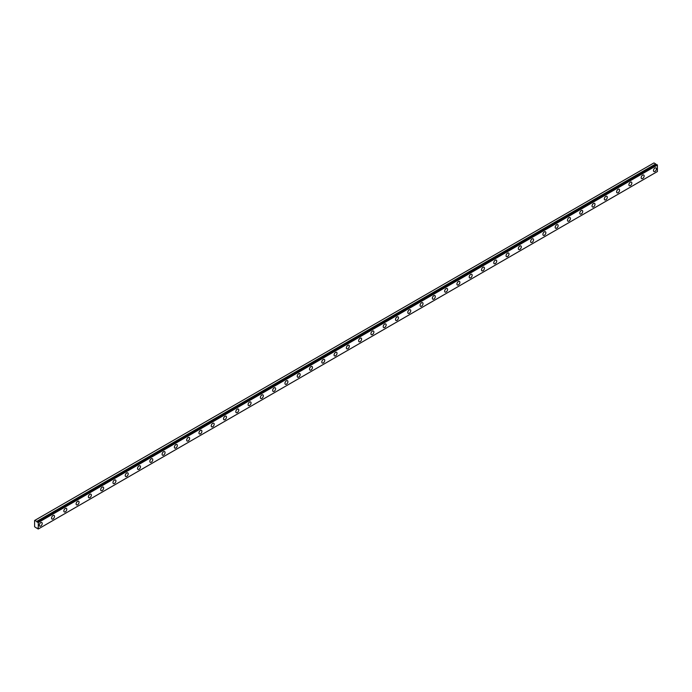 <?xml version="1.0" encoding="UTF-8"?>
<svg xmlns="http://www.w3.org/2000/svg" width="692" height="692" viewBox="0 0 692 692"><rect width="100%" height="100%" fill="white"/><g stroke="black" fill="none" stroke-linecap="round" stroke-linejoin="round"><path stroke-width="1.04" d="M656.864 164.627L37.749 522.071A0.865 0.502 60 0 1 36.676 521.465L655.791 164.021L653.957 162.923L34.6 520.505L34.6 526.75L36.676 528.186A0.865 0.502 60 0 1 37.74 528.8L38.285 528.991L38.285 522.521L37.8 522.071L656.916 164.627L37.8 522.071M656.621 164.765A0.865 0.502 60 0 1 655.791 164.021M654.943 171.434A2.085 1.202 120 0 0 656.301 169.601A2.085 1.202 120 0 0 655.981 167.931A2.085 1.202 120 0 0 654.943 168.026A2.085 1.202 120 0 0 653.585 169.869A2.085 1.202 120 0 0 653.897 171.538A2.085 1.202 120 0 0 654.943 171.434M40.742 526.041A2.085 1.202 120 0 0 42.108 524.207A2.085 1.202 120 0 0 41.788 522.529A2.085 1.202 120 0 0 40.742 522.633A2.085 1.202 120 0 0 39.383 524.475A2.085 1.202 120 0 0 39.703 526.145A2.085 1.202 120 0 0 40.742 526.041M53.024 518.948A2.085 1.202 120 0 0 54.391 517.114A2.085 1.202 120 0 0 54.071 515.445A2.085 1.202 120 0 0 53.024 515.54A2.085 1.202 120 0 0 51.666 517.382A2.085 1.202 120 0 0 51.986 519.052A2.085 1.202 120 0 0 53.024 518.948M65.308 511.855A2.085 1.202 120 0 0 66.674 510.021A2.085 1.202 120 0 0 66.354 508.352A2.085 1.202 120 0 0 65.308 508.456A2.085 1.202 120 0 0 63.949 510.289A2.085 1.202 120 0 0 64.269 511.959A2.085 1.202 120 0 0 65.308 511.855M77.591 504.762A2.085 1.202 120 0 0 78.957 502.928A2.085 1.202 120 0 0 78.637 501.259A2.085 1.202 120 0 0 77.591 501.363A2.085 1.202 120 0 0 76.232 503.196A2.085 1.202 120 0 0 76.552 504.866A2.085 1.202 120 0 0 77.591 504.762M89.882 497.669A2.085 1.202 120 0 0 91.24 495.835A2.085 1.202 120 0 0 90.92 494.166A2.085 1.202 120 0 0 89.882 494.27A2.085 1.202 120 0 0 88.515 496.103A2.085 1.202 120 0 0 88.835 497.773A2.085 1.202 120 0 0 89.882 497.669M102.165 490.576A2.085 1.202 120 0 0 103.523 488.742A2.085 1.202 120 0 0 103.203 487.073A2.085 1.202 120 0 0 102.165 487.177A2.085 1.202 120 0 0 100.798 489.01A2.085 1.202 120 0 0 101.118 490.68A2.085 1.202 120 0 0 102.165 490.576M114.448 483.492A2.085 1.202 120 0 0 115.806 481.649A2.085 1.202 120 0 0 115.486 479.98A2.085 1.202 120 0 0 114.448 480.084A2.085 1.202 120 0 0 113.081 481.917A2.085 1.202 120 0 0 113.401 483.587A2.085 1.202 120 0 0 114.448 483.492M126.731 476.399A2.085 1.202 120 0 0 128.089 474.556A2.085 1.202 120 0 0 127.769 472.887A2.085 1.202 120 0 0 126.731 472.991A2.085 1.202 120 0 0 125.364 474.824A2.085 1.202 120 0 0 125.685 476.503A2.085 1.202 120 0 0 126.731 476.399M139.014 469.306A2.085 1.202 120 0 0 140.372 467.463A2.085 1.202 120 0 0 140.061 465.794A2.085 1.202 120 0 0 139.014 465.898A2.085 1.202 120 0 0 137.656 467.74A2.085 1.202 120 0 0 137.976 469.41A2.085 1.202 120 0 0 139.014 469.306M151.297 462.213A2.085 1.202 120 0 0 152.664 460.37A2.085 1.202 120 0 0 152.344 458.701A2.085 1.202 120 0 0 151.297 458.805A2.085 1.202 120 0 0 149.939 460.647A2.085 1.202 120 0 0 150.259 462.317A2.085 1.202 120 0 0 151.297 462.213M163.58 455.12A2.085 1.202 120 0 0 164.947 453.286A2.085 1.202 120 0 0 164.627 451.608A2.085 1.202 120 0 0 163.58 451.712A2.085 1.202 120 0 0 162.222 453.554A2.085 1.202 120 0 0 162.542 455.224A2.085 1.202 120 0 0 163.58 455.12M175.863 448.027A2.085 1.202 120 0 0 177.23 446.193A2.085 1.202 120 0 0 176.91 444.523A2.085 1.202 120 0 0 175.863 444.619A2.085 1.202 120 0 0 174.505 446.461A2.085 1.202 120 0 0 174.825 448.131A2.085 1.202 120 0 0 175.863 448.027M188.146 440.934A2.085 1.202 120 0 0 189.513 439.1A2.085 1.202 120 0 0 189.193 437.43A2.085 1.202 120 0 0 188.146 437.534A2.085 1.202 120 0 0 186.788 439.368A2.085 1.202 120 0 0 187.108 441.038A2.085 1.202 120 0 0 188.146 440.934M200.438 433.841A2.085 1.202 120 0 0 201.796 432.007A2.085 1.202 120 0 0 201.476 430.337A2.085 1.202 120 0 0 200.438 430.441A2.085 1.202 120 0 0 199.071 432.275A2.085 1.202 120 0 0 199.391 433.945A2.085 1.202 120 0 0 200.438 433.841M212.721 426.748A2.085 1.202 120 0 0 214.079 424.914A2.085 1.202 120 0 0 213.759 423.245A2.085 1.202 120 0 0 212.721 423.348A2.085 1.202 120 0 0 211.354 425.182A2.085 1.202 120 0 0 211.674 426.852A2.085 1.202 120 0 0 212.721 426.748M225.004 419.655A2.085 1.202 120 0 0 226.362 417.821A2.085 1.202 120 0 0 226.042 416.151A2.085 1.202 120 0 0 225.004 416.255A2.085 1.202 120 0 0 223.637 418.089A2.085 1.202 120 0 0 223.957 419.759A2.085 1.202 120 0 0 225.004 419.655M237.287 412.57A2.085 1.202 120 0 0 238.645 410.728A2.085 1.202 120 0 0 238.325 409.058A2.085 1.202 120 0 0 237.287 409.162A2.085 1.202 120 0 0 235.929 410.996A2.085 1.202 120 0 0 236.24 412.666A2.085 1.202 120 0 0 237.287 412.57M249.57 405.477A2.085 1.202 120 0 0 250.937 403.635A2.085 1.202 120 0 0 250.616 401.965A2.085 1.202 120 0 0 249.57 402.069A2.085 1.202 120 0 0 248.212 403.903A2.085 1.202 120 0 0 248.532 405.581A2.085 1.202 120 0 0 249.57 405.477M261.853 398.384A2.085 1.202 120 0 0 263.219 396.542A2.085 1.202 120 0 0 262.899 394.873A2.085 1.202 120 0 0 261.853 394.976A2.085 1.202 120 0 0 260.495 396.819A2.085 1.202 120 0 0 260.815 398.488A2.085 1.202 120 0 0 261.853 398.384M274.136 391.291A2.085 1.202 120 0 0 275.502 389.449A2.085 1.202 120 0 0 275.182 387.779A2.085 1.202 120 0 0 274.136 387.883A2.085 1.202 120 0 0 272.778 389.726A2.085 1.202 120 0 0 273.098 391.395A2.085 1.202 120 0 0 274.136 391.291M286.419 384.198A2.085 1.202 120 0 0 287.786 382.365A2.085 1.202 120 0 0 287.465 380.687A2.085 1.202 120 0 0 286.419 380.79A2.085 1.202 120 0 0 285.061 382.633A2.085 1.202 120 0 0 285.381 384.302A2.085 1.202 120 0 0 286.419 384.198M298.71 377.105A2.085 1.202 120 0 0 300.068 375.272A2.085 1.202 120 0 0 299.748 373.602A2.085 1.202 120 0 0 298.71 373.706A2.085 1.202 120 0 0 297.344 375.54A2.085 1.202 120 0 0 297.664 377.209A2.085 1.202 120 0 0 298.71 377.105M310.993 370.012A2.085 1.202 120 0 0 312.352 368.179A2.085 1.202 120 0 0 312.031 366.509A2.085 1.202 120 0 0 310.993 366.613A2.085 1.202 120 0 0 309.627 368.447A2.085 1.202 120 0 0 309.947 370.116A2.085 1.202 120 0 0 310.993 370.012M323.276 362.919A2.085 1.202 120 0 0 324.635 361.086A2.085 1.202 120 0 0 324.314 359.416A2.085 1.202 120 0 0 323.276 359.52A2.085 1.202 120 0 0 321.91 361.354A2.085 1.202 120 0 0 322.23 363.023A2.085 1.202 120 0 0 323.276 362.919M335.559 355.826A2.085 1.202 120 0 0 336.918 353.993A2.085 1.202 120 0 0 336.597 352.323A2.085 1.202 120 0 0 335.559 352.427A2.085 1.202 120 0 0 334.193 354.261A2.085 1.202 120 0 0 334.513 355.93A2.085 1.202 120 0 0 335.559 355.826M347.842 348.733A2.085 1.202 120 0 0 349.2 346.9A2.085 1.202 120 0 0 348.889 345.23A2.085 1.202 120 0 0 347.842 345.334A2.085 1.202 120 0 0 346.484 347.168A2.085 1.202 120 0 0 346.804 348.837A2.085 1.202 120 0 0 347.842 348.733M360.125 341.649A2.085 1.202 120 0 0 361.492 339.807A2.085 1.202 120 0 0 361.172 338.137A2.085 1.202 120 0 0 360.125 338.241A2.085 1.202 120 0 0 358.767 340.075A2.085 1.202 120 0 0 359.087 341.753A2.085 1.202 120 0 0 360.125 341.649M372.408 334.556A2.085 1.202 120 0 0 373.775 332.714A2.085 1.202 120 0 0 373.455 331.044A2.085 1.202 120 0 0 372.408 331.148A2.085 1.202 120 0 0 371.05 332.99A2.085 1.202 120 0 0 371.37 334.66A2.085 1.202 120 0 0 372.408 334.556M384.691 327.463A2.085 1.202 120 0 0 386.058 325.621A2.085 1.202 120 0 0 385.738 323.951A2.085 1.202 120 0 0 384.691 324.055A2.085 1.202 120 0 0 383.333 325.897A2.085 1.202 120 0 0 383.653 327.567A2.085 1.202 120 0 0 384.691 327.463M396.974 320.37A2.085 1.202 120 0 0 398.341 318.536A2.085 1.202 120 0 0 398.021 316.858A2.085 1.202 120 0 0 396.974 316.962A2.085 1.202 120 0 0 395.616 318.804A2.085 1.202 120 0 0 395.936 320.474A2.085 1.202 120 0 0 396.974 320.37M409.266 313.277A2.085 1.202 120 0 0 410.624 311.443A2.085 1.202 120 0 0 410.304 309.774A2.085 1.202 120 0 0 409.266 309.869A2.085 1.202 120 0 0 407.899 311.711A2.085 1.202 120 0 0 408.219 313.381A2.085 1.202 120 0 0 409.266 313.277M421.549 306.184A2.085 1.202 120 0 0 422.907 304.35A2.085 1.202 120 0 0 422.587 302.681A2.085 1.202 120 0 0 421.549 302.785A2.085 1.202 120 0 0 420.182 304.618A2.085 1.202 120 0 0 420.502 306.288A2.085 1.202 120 0 0 421.549 306.184M433.832 299.091A2.085 1.202 120 0 0 435.19 297.257A2.085 1.202 120 0 0 434.87 295.588A2.085 1.202 120 0 0 433.832 295.692A2.085 1.202 120 0 0 432.465 297.525A2.085 1.202 120 0 0 432.785 299.195A2.085 1.202 120 0 0 433.832 299.091M446.115 291.998A2.085 1.202 120 0 0 447.473 290.164A2.085 1.202 120 0 0 447.153 288.495A2.085 1.202 120 0 0 446.115 288.599A2.085 1.202 120 0 0 444.757 290.432A2.085 1.202 120 0 0 445.068 292.102A2.085 1.202 120 0 0 446.115 291.998M458.398 284.905A2.085 1.202 120 0 0 459.765 283.071A2.085 1.202 120 0 0 459.445 281.402A2.085 1.202 120 0 0 458.398 281.506A2.085 1.202 120 0 0 457.04 283.339A2.085 1.202 120 0 0 457.36 285.009A2.085 1.202 120 0 0 458.398 284.905M470.681 277.821A2.085 1.202 120 0 0 472.048 275.978A2.085 1.202 120 0 0 471.728 274.309A2.085 1.202 120 0 0 470.681 274.413A2.085 1.202 120 0 0 469.323 276.246A2.085 1.202 120 0 0 469.643 277.916A2.085 1.202 120 0 0 470.681 277.821M482.964 270.728A2.085 1.202 120 0 0 484.331 268.885A2.085 1.202 120 0 0 484.011 267.216A2.085 1.202 120 0 0 482.964 267.32A2.085 1.202 120 0 0 481.606 269.153A2.085 1.202 120 0 0 481.926 270.832A2.085 1.202 120 0 0 482.964 270.728M495.247 263.635A2.085 1.202 120 0 0 496.614 261.792A2.085 1.202 120 0 0 496.294 260.123A2.085 1.202 120 0 0 495.247 260.227A2.085 1.202 120 0 0 493.889 262.069A2.085 1.202 120 0 0 494.209 263.738A2.085 1.202 120 0 0 495.247 263.635M507.539 256.542A2.085 1.202 120 0 0 508.897 254.699A2.085 1.202 120 0 0 508.577 253.03A2.085 1.202 120 0 0 507.539 253.134A2.085 1.202 120 0 0 506.172 254.976A2.085 1.202 120 0 0 506.492 256.645A2.085 1.202 120 0 0 507.539 256.542M519.822 249.449A2.085 1.202 120 0 0 521.18 247.615A2.085 1.202 120 0 0 520.86 245.937A2.085 1.202 120 0 0 519.822 246.041A2.085 1.202 120 0 0 518.455 247.883A2.085 1.202 120 0 0 518.775 249.553A2.085 1.202 120 0 0 519.822 249.449M532.105 242.356A2.085 1.202 120 0 0 533.463 240.522A2.085 1.202 120 0 0 533.143 238.852A2.085 1.202 120 0 0 532.105 238.948A2.085 1.202 120 0 0 530.738 240.79A2.085 1.202 120 0 0 531.058 242.46A2.085 1.202 120 0 0 532.105 242.356M544.388 235.263A2.085 1.202 120 0 0 545.746 233.429A2.085 1.202 120 0 0 545.426 231.759A2.085 1.202 120 0 0 544.388 231.863A2.085 1.202 120 0 0 543.021 233.697A2.085 1.202 120 0 0 543.341 235.367A2.085 1.202 120 0 0 544.388 235.263M556.671 228.17A2.085 1.202 120 0 0 558.029 226.336A2.085 1.202 120 0 0 557.717 224.666A2.085 1.202 120 0 0 556.671 224.77A2.085 1.202 120 0 0 555.313 226.604A2.085 1.202 120 0 0 555.633 228.273A2.085 1.202 120 0 0 556.671 228.17M568.954 221.077A2.085 1.202 120 0 0 570.32 219.243A2.085 1.202 120 0 0 570 217.573A2.085 1.202 120 0 0 568.954 217.677A2.085 1.202 120 0 0 567.596 219.511A2.085 1.202 120 0 0 567.916 221.18A2.085 1.202 120 0 0 568.954 221.077M581.237 213.984A2.085 1.202 120 0 0 582.603 212.15A2.085 1.202 120 0 0 582.283 210.48A2.085 1.202 120 0 0 581.237 210.584A2.085 1.202 120 0 0 579.879 212.418A2.085 1.202 120 0 0 580.199 214.088A2.085 1.202 120 0 0 581.237 213.984M593.52 206.899A2.085 1.202 120 0 0 594.886 205.057A2.085 1.202 120 0 0 594.566 203.387A2.085 1.202 120 0 0 593.52 203.491A2.085 1.202 120 0 0 592.162 205.325A2.085 1.202 120 0 0 592.482 206.995A2.085 1.202 120 0 0 593.52 206.899M605.811 199.806A2.085 1.202 120 0 0 607.169 197.964A2.085 1.202 120 0 0 606.849 196.294A2.085 1.202 120 0 0 605.811 196.398A2.085 1.202 120 0 0 604.445 198.232A2.085 1.202 120 0 0 604.765 199.91A2.085 1.202 120 0 0 605.811 199.806M618.094 192.713A2.085 1.202 120 0 0 619.452 190.871A2.085 1.202 120 0 0 619.132 189.201A2.085 1.202 120 0 0 618.094 189.305A2.085 1.202 120 0 0 616.728 191.148A2.085 1.202 120 0 0 617.048 192.817A2.085 1.202 120 0 0 618.094 192.713M630.377 185.62A2.085 1.202 120 0 0 631.735 183.778A2.085 1.202 120 0 0 631.415 182.108A2.085 1.202 120 0 0 630.377 182.212A2.085 1.202 120 0 0 629.011 184.055A2.085 1.202 120 0 0 629.331 185.724A2.085 1.202 120 0 0 630.377 185.62M642.66 178.527A2.085 1.202 120 0 0 644.018 176.694A2.085 1.202 120 0 0 643.698 175.015A2.085 1.202 120 0 0 642.66 175.119A2.085 1.202 120 0 0 641.294 176.962A2.085 1.202 120 0 0 641.614 178.631A2.085 1.202 120 0 0 642.66 178.527M656.916 164.627L657.4 165.077L657.4 171.547L38.285 528.991M655.722 163.943L36.676 521.465M36.607 521.387L34.842 520.367M38.285 522.521L657.4 165.077M38.138 522.27L657.253 164.826"/></g></svg>
